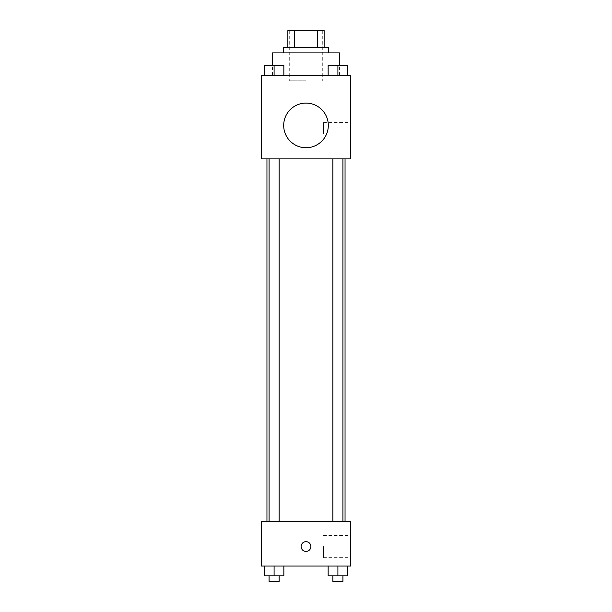 <?xml version="1.0" encoding="UTF-8"?>
<svg xmlns="http://www.w3.org/2000/svg" width="612" height="612" viewBox="0 0 612 612"><rect width="100%" height="100%" fill="white"/><g stroke="black" fill="none" stroke-linecap="round" stroke-linejoin="round"><path stroke-width="0.46" stroke-dasharray="3.06 2.29" d="M306 80.799L289.269 80.799L306 80.799M306 30.6L289.269 30.6L306 30.6M317.743 47.331L317.743 30.6L324.13 30.6L324.13 47.331L294.257 47.331L324.13 47.331M317.743 30.6L287.87 30.6M294.257 47.331L287.87 47.331L294.257 47.331L294.257 30.6M328.307 47.331L283.693 47.331M283.693 52.907L328.307 52.907L283.693 52.907M272.531 52.907L339.469 52.907M306 75.222L272.531 75.222L306 75.222M264.338 75.222L283.853 75.222L264.338 75.222L283.853 75.222L264.338 75.222L283.853 75.222L274.092 75.222L274.092 65.461L264.338 65.461L279.118 65.461L264.338 65.461L264.338 75.222L274.092 75.222L264.338 75.222L264.338 65.461L264.338 75.222L283.853 75.222L274.092 75.222L274.092 65.461L283.853 65.461L269.073 65.461L283.853 65.461L283.853 75.222L283.853 65.461M328.147 75.222L347.662 75.222L328.147 75.222L347.662 75.222L328.147 75.222L347.662 75.222L337.908 75.222L337.908 65.461L328.147 65.461L342.927 65.461L328.147 65.461L328.147 75.222L337.908 75.222L328.147 75.222L328.147 65.461L328.147 75.222L347.662 75.222L337.908 75.222L337.908 65.461L347.662 65.461L332.882 65.461L347.662 65.461L347.662 75.222L347.662 65.461M350.622 75.222L261.378 75.222L261.378 158.891L350.622 158.891L350.622 75.222M261.378 128.206L261.378 133.087L261.378 128.206M306 158.891L266.954 158.891L306 158.891M337.908 158.891L332.882 158.891L337.908 158.891M274.092 158.891L279.118 158.891L274.092 158.891M350.622 133.791L350.622 122.63L350.622 133.791M306 103.107A22.307 22.307 0 0 0 286.676 136.575A22.307 22.307 0 0 0 325.324 136.575A22.307 22.307 0 0 0 306 103.107A22.307 22.307 0 0 0 286.676 136.575A22.307 22.307 0 0 0 325.324 136.575A22.307 22.307 0 0 0 306 103.107M306 147.729A22.307 22.307 0 0 1 286.676 114.268A22.307 22.307 0 0 1 325.324 114.268A22.307 22.307 0 0 1 306 147.729M323.45 133.791L323.45 122.63L323.45 133.791M261.385 128.206L261.385 133.087L261.385 128.206M306 521.439L266.954 521.439L306 521.439M337.908 521.439L332.882 521.439L337.908 521.439M274.092 521.439L279.118 521.439L274.092 521.439M350.622 521.439L261.378 521.439L261.378 566.062L350.622 566.062L350.622 521.439M261.378 546.539L261.378 551.42L261.378 546.539M347.662 575.823L337.908 575.823L347.662 575.823L347.662 566.062L328.147 566.062L347.662 566.062L328.147 566.062L347.662 566.062L328.147 566.062L347.662 566.062L328.147 566.062L347.662 566.062L347.662 575.823L328.147 575.823L328.147 566.062L328.147 575.823L342.927 575.823L337.908 575.823L337.908 566.062L337.908 575.823L328.147 575.823L328.147 566.062M283.853 575.823L274.092 575.823L283.853 575.823L283.853 566.062L264.338 566.062L283.853 566.062L264.338 566.062L283.853 566.062L264.338 566.062L283.853 566.062L264.338 566.062L283.853 566.062L283.853 575.823L264.338 575.823L264.338 566.062L264.338 575.823L279.118 575.823L274.092 575.823L274.092 566.062L274.092 575.823L264.338 575.823L264.338 566.062M350.622 546.539L350.622 557.693L350.622 546.539M306 541.658A4.881 4.881 0 0 0 301.77 548.979A4.881 4.881 0 0 0 310.23 548.979A4.881 4.881 0 0 0 306 541.658A4.881 4.881 0 0 0 301.77 548.979A4.881 4.881 0 0 0 310.23 548.979A4.881 4.881 0 0 0 306 541.658M306 551.42A4.881 4.881 0 0 1 301.77 544.099A4.881 4.881 0 0 1 310.23 544.099A4.881 4.881 0 0 1 306 551.42M323.45 546.539L323.45 557.693L323.45 546.539M261.385 546.539L261.385 551.42L261.385 546.539M332.882 575.823L332.882 581.4L342.927 581.4L332.882 581.4L342.927 581.4L342.927 575.823L332.882 575.823L342.927 575.823M337.908 575.823L337.908 566.062M269.073 575.823L269.073 581.4L279.118 581.4L269.073 581.4L279.118 581.4L279.118 575.823L269.073 575.823L279.118 575.823M274.092 575.823L274.092 566.062M332.882 65.461L342.927 65.461M337.908 75.222L337.908 65.461M269.073 65.461L279.118 65.461M274.092 75.222L274.092 65.461M289.269 30.6L289.269 80.799M322.731 30.6L322.731 80.799M339.469 75.222L339.469 65.415M272.531 75.222L272.531 65.415M323.45 144.945L350.622 144.945M323.45 122.63L350.622 122.63M279.118 521.439L279.118 158.891M269.073 521.439L269.073 158.891M342.927 521.439L342.927 158.891M332.882 521.439L332.882 158.891M323.45 557.693L350.622 557.693M323.45 535.385L350.622 535.385"/><path stroke-width="0.92" d="M294.257 47.331L294.257 30.6L287.87 30.6L287.87 47.331L287.87 30.6M294.257 30.6L324.13 30.6L324.13 47.331M317.743 47.331L317.743 30.6M283.693 52.907L283.693 47.331L328.307 47.331L328.307 52.907M339.469 65.415L339.469 52.907L272.531 52.907L272.531 65.415M261.378 75.222L350.622 75.222L350.622 158.891L261.378 158.891L261.378 75.222M306 147.729A22.307 22.307 0 0 1 286.676 114.268A22.307 22.307 0 0 1 325.324 114.268A22.307 22.307 0 0 1 306 147.729M261.378 521.439L350.622 521.439L350.622 566.062L261.378 566.062L261.378 521.439M306 551.42A4.881 4.881 0 0 1 301.77 544.099A4.881 4.881 0 0 1 310.23 544.099A4.881 4.881 0 0 1 306 551.42M328.147 566.062L328.147 575.823L347.662 575.823L347.662 566.062L347.662 575.823M337.908 575.823L337.908 566.062M342.927 575.823L342.927 581.4L332.882 581.4L332.882 575.823M264.338 566.062L264.338 575.823L283.853 575.823L283.853 566.062L283.853 575.823M274.092 575.823L274.092 566.062M279.118 575.823L279.118 581.4L269.073 581.4L269.073 575.823M328.147 75.222L328.147 65.461L347.662 65.461L347.662 75.222L347.662 65.461M337.908 75.222L337.908 65.461M342.927 65.461L332.882 65.461M264.338 75.222L264.338 65.461L283.853 65.461L283.853 75.222L283.853 65.461M274.092 75.222L274.092 65.461M279.118 65.461L269.073 65.461M345.046 521.439L345.046 158.891M266.954 521.439L266.954 158.891M332.882 158.891L332.882 521.439M342.927 158.891L342.927 521.439M279.118 521.439L279.118 158.891M269.073 521.439L269.073 158.891"/></g></svg>
